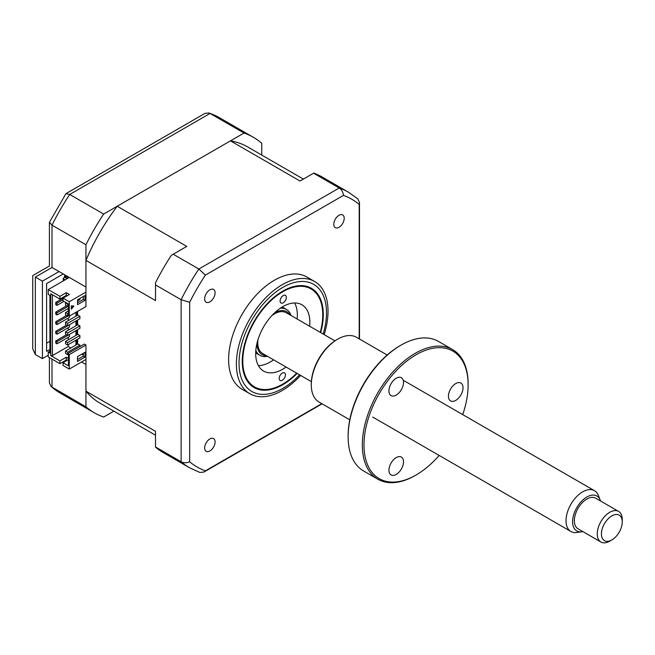 <?xml version="1.0" encoding="UTF-8"?>
<svg xmlns="http://www.w3.org/2000/svg" width="655" height="655" viewBox="0 0 655 655"><rect width="100%" height="100%" fill="white"/><g stroke="black" fill="none" stroke-linecap="round" stroke-linejoin="round"><path stroke-width="0.98" d="M261.73 155.047L261.73 143.273A159.05 91.831 120 0 0 253.362 137.296A159.05 91.831 120 0 0 244.012 133.039L103.67 214.062A159.05 91.831 120 0 0 85.952 244.757L51.999 225.156L51.999 267.461C48.626 265.521 48.626 265.521 51.999 267.461L85.952 287.062L85.952 244.757M103.67 214.062L69.717 194.47A159.05 91.831 120 0 0 51.999 225.156L49.412 222.291L49.412 265.971L32.75 275.591L32.75 348.804L35.337 354.527L42.419 358.613L48.249 355.247M59.081 271.555L42.419 281.175L35.337 277.081C31.964 275.141 31.964 275.141 35.337 277.081L35.337 354.527M244.012 133.039L210.059 113.438L209.068 112.979L204.999 113.372L65.942 193.659L49.412 222.291M65.942 193.659L69.717 194.47L210.059 113.438A159.05 91.831 120 0 1 219.417 117.695L253.362 137.296M81.572 361.978L85.952 364.499L85.952 406.812A159.05 91.831 120 0 0 94.312 412.781A159.05 91.831 120 0 0 103.67 417.038L113.872 411.152M49.919 349.475L46.587 351.399L46.587 283.574L63.248 273.954M64.493 277.564L64.493 275.886L68.243 278.048M64.493 275.886A14.729 8.507 120 0 0 65.893 275.485M49.919 341.296L46.587 343.22M42.419 281.175L42.419 358.613M85.952 406.812L51.106 386.573L49.412 382.864L49.412 357.597M285.416 374.922A4.421 2.554 -60 0 1 283.468 379.343A4.421 2.554 -60 0 1 280.086 380.498A4.421 2.554 -60 0 1 279.169 378.426A4.421 2.554 -60 0 1 281.118 374.013A4.421 2.554 -60 0 1 284.507 372.851A4.421 2.554 -60 0 1 285.416 374.922M320.254 332.363A56.551 32.652 120 0 0 322.751 315.497A56.551 32.652 120 0 0 322.751 314.842A56.551 32.652 120 0 0 283.05 291.59A56.551 32.652 120 0 0 242.784 360.365A56.551 32.652 120 0 0 282.764 384.1A56.551 32.652 120 0 0 296.69 373.178M286.358 297.427A4.421 2.554 -60 0 1 284.409 301.849A4.421 2.554 -60 0 1 281.028 303.011A4.421 2.554 -60 0 1 280.111 300.932A4.421 2.554 -60 0 1 282.059 296.519A4.421 2.554 -60 0 1 285.449 295.356A4.421 2.554 -60 0 1 286.358 297.427M286.071 367.046A38.293 22.106 -60 0 1 263.621 371.09A38.293 22.106 -60 0 1 255.696 353.119A38.293 22.106 -60 0 1 272.578 314.842A38.293 22.106 -60 0 1 301.914 304.772A38.293 22.106 -60 0 1 309.84 322.743A38.293 22.106 -60 0 1 309.635 326.231M294.611 302.978A38.293 22.106 -60 0 1 297.345 315.522A38.293 22.106 -60 0 1 297.141 319.018M273.577 359.832A38.293 22.106 -60 0 1 258.422 365.67M339.003 215.274A7.361 4.249 120 0 0 334.189 221.767A7.361 4.249 120 0 0 335.319 227.67A7.361 4.249 120 0 0 339.003 227.301A7.361 4.249 120 0 0 343.81 220.817A7.361 4.249 120 0 0 342.68 214.914A7.361 4.249 120 0 0 339.003 215.274M209.87 438.932A7.361 4.249 120 0 0 205.056 445.425A7.361 4.249 120 0 0 206.186 451.328A7.361 4.249 120 0 0 209.87 450.959A7.361 4.249 120 0 0 214.684 444.475A7.361 4.249 120 0 0 213.555 438.572A7.361 4.249 120 0 0 209.87 438.932M209.87 289.829A7.361 4.249 120 0 0 205.056 296.322A7.361 4.249 120 0 0 206.186 302.217A7.361 4.249 120 0 0 209.87 301.857A7.361 4.249 120 0 0 214.684 295.364A7.361 4.249 120 0 0 213.555 289.461A7.361 4.249 120 0 0 209.87 289.829M324.168 334.623A64.796 37.409 120 0 0 314.605 281.486L306.835 277A64.796 37.409 120 0 0 274.437 280.209A64.796 37.409 120 0 0 232.099 337.309A64.796 37.409 120 0 0 242.039 389.234L249.809 393.72A64.796 37.409 120 0 0 282.207 390.511A64.796 37.409 120 0 0 300.604 375.438M314.605 281.486A64.796 37.409 120 0 0 282.207 284.696A64.796 37.409 120 0 0 239.877 341.804A64.796 37.409 120 0 0 249.809 393.72M320.672 332.609A57.321 33.094 120 0 0 311.428 288.29A57.321 33.094 120 0 0 282.764 291.131A57.321 33.094 120 0 0 245.322 341.64A57.321 33.094 120 0 0 254.107 387.563A57.321 33.094 120 0 0 282.764 384.731A57.321 33.094 120 0 0 297.108 373.415M68.456 313.278L67.621 313.761L65.541 312.558L68.456 310.871M65.541 312.558L65.541 314.965L67.621 316.16L68.456 315.685L69.283 316.16L85.952 306.548L85.952 260.395A147.858 85.371 -60 0 1 117.212 206.243L230.462 140.858A147.858 85.371 -60 0 1 247.77 146.99L303.371 179.093M67.621 313.761L67.621 316.16M79.91 316.283L67.621 323.382L65.541 322.178L77.822 315.08L79.91 316.283L79.91 318.69L67.621 325.781L65.541 324.585L65.541 322.178M67.621 323.382L67.621 325.781M79.91 325.903L67.621 333.002L65.541 331.798L77.822 324.7L79.91 325.903L79.91 328.311L67.621 335.401L65.541 334.197L65.541 331.798M67.621 333.002L67.621 335.401M68.145 303.838L67.621 304.141L65.541 302.938L66.057 302.635M65.541 302.938L65.541 305.345L67.621 306.548L68.456 306.065M67.621 304.141L67.621 306.548M77.511 300.833L79.91 299.45L79.91 298.492M79.91 346.585L79.91 345.144L67.621 352.234L65.541 351.039L65.541 353.438L67.621 354.642L68.456 354.159L68.456 353.201L84.282 344.063L85.952 345.021L69.283 354.642L68.456 354.159L68.456 365.826L63.036 362.698L68.456 359.57M67.621 352.234L67.621 354.642M65.541 351.039L77.822 343.94L79.91 345.144M63.036 362.698L63.036 365.465L69.283 369.076L85.952 359.456L85.952 345.021M49.919 351.154L48.249 352.12L48.249 356.926L59.916 363.664L66.261 359.996L66.99 360.414M83.349 353.258L83.349 356.148L85.011 357.106L77.511 361.437L77.511 356.631L85.011 352.3L85.011 357.106M69.283 354.642L69.283 369.076M83.349 356.148L77.511 359.513M57.001 341.656L55.749 340.936L55.749 343.097L57.001 343.818L57.001 341.656L69.495 334.443L69.495 336.604L57.001 343.818M66.474 334.746L55.749 340.936M57.001 332.036L55.749 331.315L55.749 333.477L57.001 334.197L57.001 332.036L69.495 324.823L69.495 326.984L57.001 334.197M66.474 325.126L55.749 331.315M57.001 322.416L55.749 321.695L55.749 323.857L57.001 324.585L57.001 322.416L68.554 315.743M69.495 316.046L69.495 317.364L57.001 324.585M66.474 315.505L55.749 321.695M57.001 312.795L55.749 312.075L55.749 314.236L57.001 314.965L57.001 312.795L68.456 306.18M68.456 308.349L57.001 314.965M66.474 305.885L55.749 312.075M57.001 303.175L55.749 302.454L55.749 304.624L57.001 305.345L57.001 303.175L63.036 299.687M63.871 301.374L57.001 305.345M63.036 298.246L55.749 302.454M76.782 311.837L76.782 315.685M76.782 320.491L76.782 325.306M76.782 330.112L76.782 334.926M76.782 339.732L76.782 344.546M75.947 345.021L75.947 340.215M75.947 335.401L75.947 330.595M75.947 325.781L75.947 320.975M75.947 316.16L75.947 312.312M68.243 344.661L68.243 346.47L70.846 347.969M68.243 308.472L68.243 310.994M68.243 318.084L68.243 320.614M68.243 327.705L68.243 330.235M68.243 337.325L68.243 339.855M68.456 358.498L66.261 357.229L59.916 360.897L50.754 355.608L52.416 355.608L52.416 294.758M52.416 355.608L68.243 346.47M66.261 295.421L66.261 292.662L59.916 296.322L59.916 299.089L66.261 295.421L66.99 295.847M66.261 292.662L69.389 294.463L63.036 298.123L63.036 300.891L68.456 304.018L68.456 315.685M63.036 298.123L69.283 301.734L69.283 316.16M71.37 308.431L73.327 306M73.892 306.049L71.37 309.193L71.37 305.82L73.892 306.049M77.511 299.867L85.011 295.544L85.011 300.35L77.511 304.681L77.511 299.867M69.283 301.734L85.952 292.114M83.349 296.502L83.349 299.392L77.511 302.757M83.349 299.392L85.011 300.35M68.456 304.018L68.456 314.719M50.754 355.608L50.754 293.8L59.916 299.089M81.678 354.224L83.349 355.182M66.261 359.996L66.261 357.229M59.916 360.897L59.916 363.664M59.916 296.322L48.249 289.592L48.249 294.398L49.919 295.364L49.919 353.078L48.249 352.12M69.283 277.442L48.249 289.592M155.513 435.19L99.912 403.095A147.858 85.371 -60 0 1 85.952 391.166L85.952 359.456M117.212 206.243L186.773 246.403L171.364 255.303A159.05 91.831 -60 0 0 155.513 282.764L155.513 284.917L181.132 299.712L189.672 302.307A154.621 89.276 -60 0 1 205.367 275.125L343.498 195.37A154.621 89.276 -60 0 1 359.194 204.434L359.194 338.864M85.952 391.166L155.513 431.334L155.513 447.201A159.05 91.831 -60 0 0 163.046 452.466L189.492 467.735A159.05 91.831 -60 0 1 181.132 461.767L181.132 299.712A159.05 91.831 -60 0 1 198.85 269.017L205.367 275.125M155.513 446.972L181.132 461.767C183.637 463.052 186.487 463.069 189.672 461.808L189.672 302.307M313.573 173.198L339.192 187.993A159.05 91.831 -60 0 1 348.542 192.251L322.096 176.981A159.05 91.831 -60 0 0 313.77 173.084L300.031 181.026L230.462 140.858M321.785 403.652L205.367 470.863A154.621 89.276 -60 0 1 189.672 461.808M173.231 254.23L198.85 269.017L339.192 187.993C341.566 189.524 342.999 191.98 343.498 195.37M348.542 192.251L357.802 198.858L359.497 202.575L359.194 204.434M205.367 470.863L203.91 472.058L199.849 472.451L189.492 467.735M155.513 284.917L155.513 300.563L85.952 260.395M77.617 300.776L77.617 302.7M77.617 311.354L77.617 315.202M77.617 320.008L77.617 324.823M77.617 329.629L77.617 334.443M77.617 339.249L77.617 344.063M79.91 337.931L79.91 335.524L77.822 334.32L65.541 341.419L65.541 343.818L67.621 345.021L79.91 337.931M79.91 335.524L67.621 342.622L67.621 345.021M67.621 342.622L65.541 341.419M280.217 308.276A26.511 15.302 -60 0 1 286.44 309.438A26.511 15.302 -60 0 1 291.041 315.497M289.985 314.891A24.743 14.287 120 0 0 275.329 312.427A24.743 14.287 120 0 0 274.633 312.803M256.94 343.449A24.743 14.287 120 0 0 266.421 355.706M267.477 356.312A26.511 15.302 -60 0 1 259.929 355.354A26.511 15.302 -60 0 1 255.81 350.548M66.867 278.842L65.107 277.212L63.175 278.326L64.935 279.955M63.175 278.326L63.33 280.88M620.252 515.968A14.729 8.507 120 0 0 605.695 521.748A14.729 8.507 120 0 0 603.427 539.859A14.729 8.507 120 0 0 611.835 539.941A14.729 8.507 120 0 0 622.25 521.904A14.729 8.507 120 0 0 620.252 515.968M611.835 539.941L609.756 541.145A17.669 10.202 -60 0 1 600.913 542.021A17.669 10.202 -60 0 1 599.661 541.046A17.669 10.202 -60 0 1 601.626 520.438A17.669 10.202 -60 0 1 618.59 511.408A17.669 10.202 -60 0 1 619.851 512.382A17.669 10.202 -60 0 1 622.25 519.497L622.25 521.904M618.59 511.408L595.682 498.185A17.669 10.202 120 0 0 578.717 507.216A17.669 10.202 120 0 0 576.752 527.824A17.669 10.202 120 0 0 578.005 528.79L600.913 542.021M600.537 500.985A20.166 11.643 120 0 0 600.16 499.921A20.166 11.643 120 0 0 598.359 497.137A20.166 11.643 120 0 0 578.439 505.038A20.166 11.643 120 0 0 575.327 529.838A20.166 11.643 120 0 0 581.755 531.803A20.166 11.643 120 0 0 582.86 531.59M581.755 531.803L576.736 532.49A23.564 13.608 -60 0 1 570.898 531.492A23.564 13.608 -60 0 1 569.22 530.19A23.564 13.608 -60 0 1 571.848 502.721A23.564 13.608 -60 0 1 594.462 490.677A23.564 13.608 -60 0 1 596.14 491.97A23.564 13.608 -60 0 1 598.244 495.229L600.16 499.921M311.379 381.652L262.655 353.528A23.564 13.608 -60 0 1 260.977 352.234A23.564 13.608 -60 0 1 257.964 339.699M271.899 315.571A23.564 13.608 -60 0 1 286.219 312.713L334.942 340.846M396.226 474.433A10.308 5.952 -60 0 1 391.068 474.941A10.308 5.952 -60 0 1 389.488 466.679A10.308 5.952 -60 0 1 396.226 457.599A10.308 5.952 -60 0 1 401.376 457.084A10.308 5.952 -60 0 1 402.956 465.345A10.308 5.952 -60 0 1 396.226 474.433M462.725 414.615A73.638 42.518 120 0 0 468.128 384.821A73.638 42.518 120 0 0 416.064 354.764A73.638 42.518 120 0 0 363.992 444.95A73.638 42.518 120 0 0 416.064 475.006L416.064 475.006A73.638 42.518 120 0 0 439.161 455.43M415.229 475.489L416.064 475.006L415.229 475.489A74.817 43.197 -60 0 1 377.82 479.198A74.817 43.197 -60 0 1 366.35 419.249A74.817 43.197 -60 0 1 415.229 353.315A74.817 43.197 -60 0 1 452.638 349.614A74.817 43.197 -60 0 1 468.128 383.863L468.128 384.821M452.638 349.614L438.432 341.411A74.817 43.197 120 0 0 401.024 345.119L401.024 345.119A74.817 43.197 120 0 0 348.124 436.746A74.817 43.197 120 0 0 363.615 470.994L377.82 479.198M400.189 345.603L401.024 345.119L400.189 345.603A73.638 42.518 -60 0 0 348.124 435.788L348.124 436.746M387.179 355.018L356.451 337.276A37.409 21.599 120 0 0 337.751 339.134L337.751 339.134A37.409 21.599 120 0 0 311.297 384.944A37.409 21.599 120 0 0 319.05 402.072L349.77 419.806M336.916 339.609L337.751 339.134L336.916 339.609A36.23 20.919 -60 0 0 311.297 383.986L311.297 384.944M396.226 395.08A10.308 5.952 -60 0 1 391.068 395.587A10.308 5.952 -60 0 1 389.488 387.326A10.308 5.952 -60 0 1 396.226 378.246A10.308 5.952 -60 0 1 401.376 377.738A10.308 5.952 -60 0 1 402.956 386A10.308 5.952 -60 0 1 396.226 395.08M455.733 400.393A10.308 5.952 -60 0 1 450.583 400.909A10.308 5.952 -60 0 1 449.002 392.648A10.308 5.952 -60 0 1 455.733 383.56A10.308 5.952 -60 0 1 460.891 383.052A10.308 5.952 -60 0 1 462.471 391.313A10.308 5.952 -60 0 1 455.733 400.393M51.999 267.461L35.337 277.081M51.999 359.096L51.999 387.211A159.05 91.831 120 0 0 60.366 393.188L94.312 412.781M323.144 334.034A61.857 35.714 120 0 0 282.764 287.422A61.857 35.714 120 0 0 239.026 363.181A61.857 35.714 120 0 0 282.764 388.431A61.857 35.714 120 0 0 299.581 374.848M51.106 386.573L60.366 393.188M209.068 112.979L219.417 117.695M282.764 384.1L282.223 384.419M359.497 202.575L359.497 339.036M322.096 403.824L203.91 472.058M282.207 306.998L286.44 309.438M255.696 352.906L259.929 355.354M594.462 490.677L403.218 380.26M570.898 531.492L372.728 417.071"/></g></svg>
